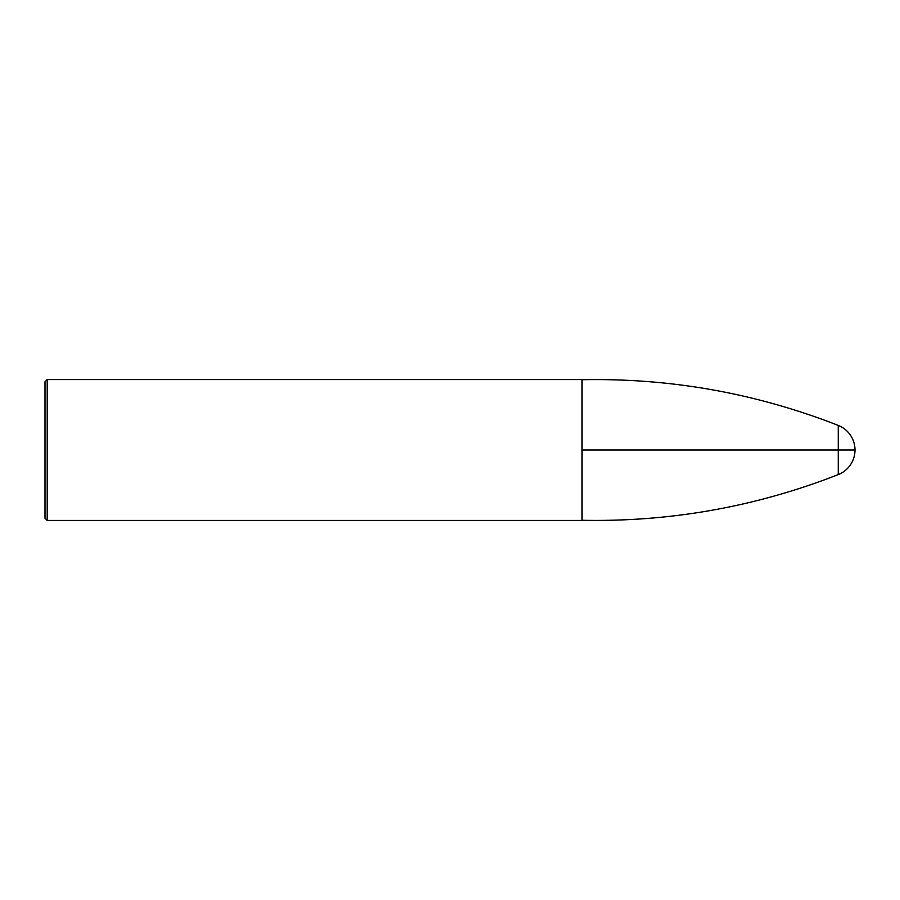 <?xml version="1.0" encoding="UTF-8"?>
<svg xmlns="http://www.w3.org/2000/svg" width="900" height="900" viewBox="0 0 900 900"><rect width="100%" height="100%" fill="white"/><g stroke="black" fill="none" stroke-linecap="round" stroke-linejoin="round"><path stroke-width="0.67" stroke-dasharray="4.5 3.38" d="M582.064 379.564L582.064 520.436M47.205 379.564L47.205 520.436M45 381.769L45 518.231M582.064 450L582.064 520.279L582.064 450M838.26 425.419L838.26 474.581"/><path stroke-width="1.35" d="M47.205 379.564L582.064 379.564L582.064 520.436L47.205 520.436L45 518.231L45 381.769L47.205 379.564L47.205 520.436M855 450A26.415 26.415 0 0 0 838.26 425.419L838.26 474.581A26.415 26.415 0 0 0 855 450L582.064 450M582.064 520.279C670.489 522.034 755.887 506.801 838.26 474.581M838.26 425.419C755.887 393.199 670.489 377.966 582.064 379.721"/></g></svg>
